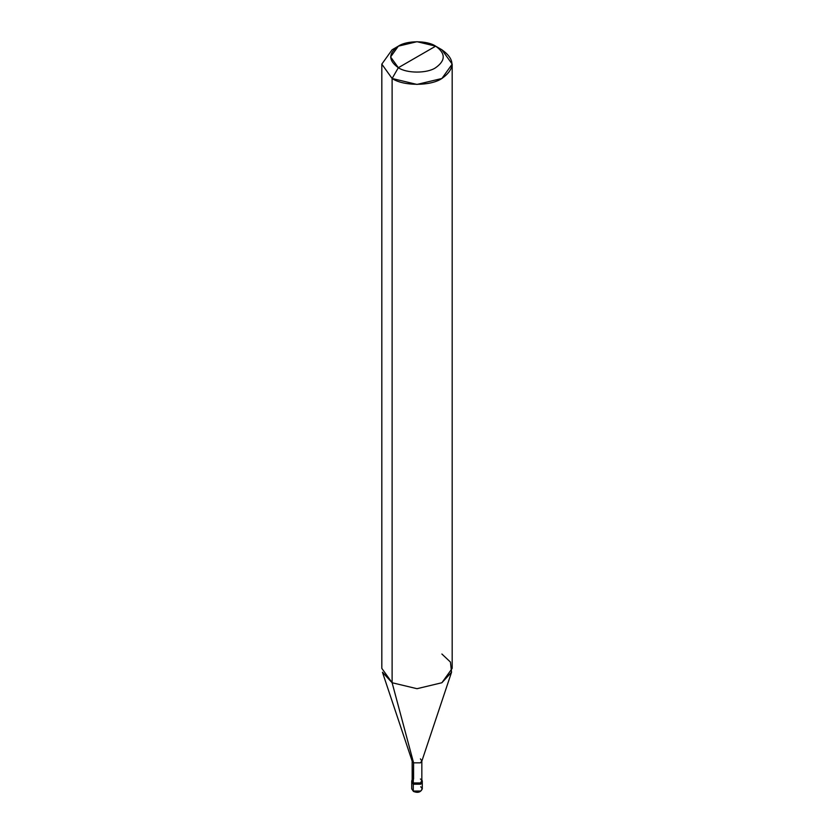 <?xml version="1.0" encoding="UTF-8"?>
<svg xmlns="http://www.w3.org/2000/svg" width="834" height="834" viewBox="0 0 834 834"><rect width="100%" height="100%" fill="white"/><g stroke="black" fill="none" stroke-linecap="round" stroke-linejoin="round"><path stroke-width="1.25" d="M411.725 780.978L413.268 783.136L412.163 779.759L411.725 780.978L411.725 788.881L413.445 791.435C417.771 793.155 420.711 792.31 422.275 788.881L420.732 791.039L413.268 791.039L413.268 784.21L411.725 782.052L413.268 784.21L420.732 784.21L422.192 781.521L420.732 784.21L413.268 784.21L413.268 791.039L413.914 791.383L411.725 788.881L413.268 791.039L420.732 791.039L422.275 788.881L420.732 786.723M413.268 784.21L411.808 781.521L413.268 784.21L420.732 784.21L422.275 782.052L420.732 784.21L413.268 784.21L413.268 783.136L413.268 784.21M413.581 779.008L413.581 762.839L392.116 682.744L392.116 78.49L417 84.432L441.884 78.49L452.184 64.124L441.884 49.759L435.661 46.162C445.731 53.345 445.731 60.528 435.661 67.71C427.258 73.528 406.742 73.528 398.339 67.71L435.661 46.162L417 41.7L398.339 46.162L390.604 56.941L398.339 67.71L392.116 78.49L392.116 682.744L413.581 762.839L413.268 783.136L420.732 783.136L422.275 780.978L421.837 779.759L420.732 783.136L413.268 783.136L412.163 780.978L412.163 760.869L413.581 762.839L412.246 761.4L382.452 672.235L392.116 682.744L381.816 668.378L381.816 64.124L392.116 78.49L381.816 64.124L392.116 49.759L381.816 64.124M398.339 67.71C388.269 60.528 388.269 53.345 398.339 46.162C406.742 40.355 427.258 40.355 435.661 46.162L398.339 67.71C406.742 73.528 427.258 73.528 435.661 67.71C445.731 60.528 445.731 53.345 435.661 46.162L441.884 49.759C455.301 59.329 455.301 68.909 441.884 78.49C430.688 86.236 403.312 86.236 392.116 78.49L398.339 67.71M452.184 64.124L452.184 668.378L441.884 682.744L417 688.696L392.116 682.744L417 688.696L441.884 682.744L451.548 672.235L421.754 761.4L420.419 762.839L413.581 762.839L420.419 762.839L421.837 760.869L421.837 780.978L420.419 782.959L413.581 782.959C417.803 785.607 425.017 781.448 420.419 779.008M421.837 760.869L420.419 758.888M451.548 672.235L450.443 662.071L441.884 654.012M422.275 788.881L422.275 780.978M392.116 49.759L398.339 46.162M441.884 49.759L435.661 46.162"/></g></svg>
